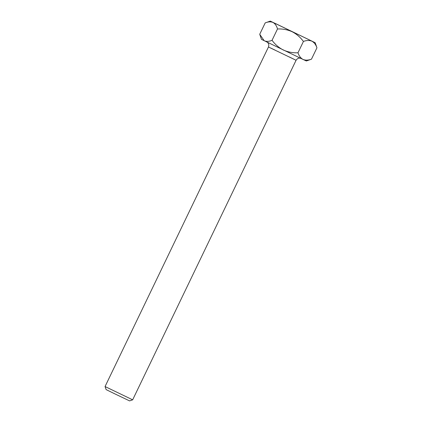 <?xml version="1.0" encoding="UTF-8"?>
<svg xmlns="http://www.w3.org/2000/svg" width="422" height="422" viewBox="0 0 422 422"><rect width="100%" height="100%" fill="white"/><g stroke="black" fill="none" stroke-linecap="round" stroke-linejoin="round"><path stroke-width="0.63" d="M132.661 399.824L129.591 400.9L114.689 393.789L106.128 389.606L105.057 386.541L132.661 399.824L296.075 60.277L268.466 46.99L105.057 386.541M275.086 23.342L313.435 41.857L275.086 23.342M272.032 40.327L277.512 28.939L272.032 40.327C269.078 41.546 266.472 41.688 264.214 40.755L259.72 34.277L265.201 22.893L270.307 21.1L315.165 42.691L270.307 21.1M297.964 52.813L303.444 41.425L297.964 52.813C299.034 55.973 300.733 58.183 303.054 59.449L306.361 60.979L311.462 59.185L316.943 47.802L311.462 59.185C308.308 60.351 305.507 60.441 303.054 59.449L261.503 39.388L259.915 34.862M265.201 22.893C268.155 21.675 270.76 21.533 273.018 22.466C275.118 23.658 276.616 25.816 277.512 28.939M277.57 28.97C282.629 28.749 287.482 29.667 292.135 31.729C296.608 34.045 300.353 37.268 303.381 41.398M303.444 41.425C306.599 40.259 309.4 40.174 311.853 41.161C314.174 42.427 315.872 44.637 316.943 47.802L315.165 42.691M297.906 52.782C292.847 53.003 287.989 52.085 283.336 50.018C278.868 47.707 275.118 44.484 272.09 40.354M270.507 47.934L275.223 50.176M289.371 56.986L296.075 60.277C297.726 57.724 299.778 58.109 299.541 58.109L300.939 58.384M266.915 42.005L268.002 42.933C267.854 42.749 269.431 44.11 268.466 46.99"/></g></svg>
